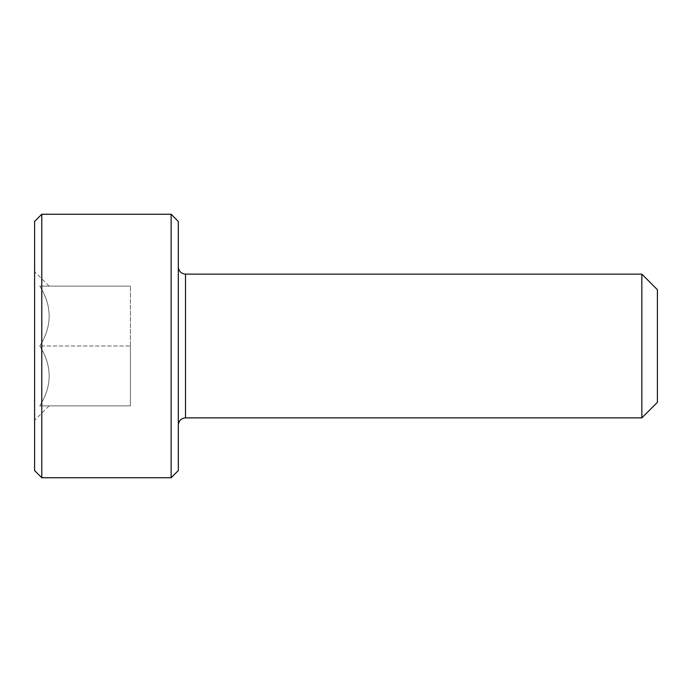 <?xml version="1.0" encoding="UTF-8"?>
<svg xmlns="http://www.w3.org/2000/svg" width="692" height="692" viewBox="0 0 692 692"><rect width="100%" height="100%" fill="white"/><g stroke="black" fill="none" stroke-linecap="round" stroke-linejoin="round"><path stroke-width="0.52" stroke-dasharray="3.46 2.59" d="M39.79 405.884C52.272 385.92 52.272 365.964 39.79 346C52.272 326.036 52.272 306.08 39.79 286.116L49.054 286.116L39.79 286.116C52.272 306.08 52.272 326.036 39.79 346C52.272 365.964 52.272 385.92 39.79 405.884C52.272 405.884 52.272 405.884 39.79 405.884C52.272 405.884 52.272 405.884 39.79 405.884L130.416 405.884L130.416 346L130.416 405.884L39.79 405.884M49.054 286.116L34.6 271.662L34.6 420.338L34.6 271.662M41.788 477.748L41.788 214.252M34.6 470.56L34.6 221.44M171.14 477.748L171.14 214.252M178.32 470.56L178.32 221.44M178.32 346L178.32 266.956L178.32 346M641.839 417.864L641.839 274.136M657.4 402.303L657.4 289.697M130.416 346L130.416 286.116L130.416 346L39.79 346L130.416 346M130.416 286.116L39.79 286.116L130.416 286.116M185.508 417.864L185.508 274.136M49.054 405.884L34.6 420.338"/><path stroke-width="1.04" d="M41.788 214.252L41.788 477.748L171.14 477.748L171.14 214.252L41.788 214.252L34.6 221.44L34.6 470.56L41.788 477.748M171.14 214.252L178.32 221.44L178.32 470.56L171.14 477.748M185.508 417.864L185.508 274.136L641.839 274.136L641.839 417.864L185.508 417.864C181.148 418.288 178.752 420.684 178.32 425.044M641.839 274.136L657.4 289.697L657.4 402.303L641.839 417.864M185.508 274.136C181.148 273.712 178.752 271.316 178.32 266.956"/></g></svg>

